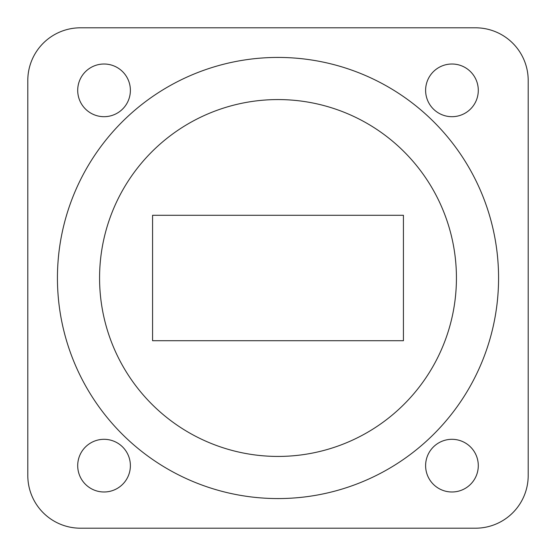 <?xml version="1.0" encoding="UTF-8"?>
<svg xmlns="http://www.w3.org/2000/svg" width="556" height="556" viewBox="0 0 556 556"><rect width="100%" height="100%" fill="white"/><g stroke="black" fill="none" stroke-linecap="round" stroke-linejoin="round"><path stroke-width="0.42" stroke-dasharray="2.78 2.08" d="M528.2 475.526L528.2 80.474A52.674 52.674 0 0 0 475.526 27.8L80.474 27.8A52.674 52.674 0 0 0 27.8 80.474L27.8 475.526A52.674 52.674 0 0 0 80.474 528.2L475.526 528.2A52.674 52.674 0 0 0 528.2 475.526M403.427 340.717L403.427 215.283L152.573 215.283L152.573 340.717L403.427 340.717M130.382 465.65A26.334 26.334 0 0 0 90.878 442.84A26.334 26.334 0 0 0 90.878 488.46A26.334 26.334 0 0 0 130.382 465.65M478.292 465.65A26.334 26.334 0 0 0 438.788 442.84A26.334 26.334 0 0 0 438.788 488.46A26.334 26.334 0 0 0 478.292 465.65M478.292 90.35A26.334 26.334 0 0 0 438.788 67.54A26.334 26.334 0 0 0 438.788 113.16A26.334 26.334 0 0 0 478.292 90.35M130.382 90.35A26.334 26.334 0 0 0 90.878 67.54A26.334 26.334 0 0 0 90.878 113.16A26.334 26.334 0 0 0 130.382 90.35M498.572 278A220.572 220.572 0 0 0 167.717 86.979A220.572 220.572 0 0 0 167.717 469.021A220.572 220.572 0 0 0 498.572 278M456.434 278A178.434 178.434 0 0 0 188.783 123.474A178.434 178.434 0 0 0 188.783 432.526A178.434 178.434 0 0 0 456.434 278"/><path stroke-width="0.83" d="M456.434 278A178.434 178.434 0 0 0 188.783 123.474A178.434 178.434 0 0 0 188.783 432.526A178.434 178.434 0 0 0 456.434 278M403.427 215.283L152.573 215.283L152.573 340.717L403.427 340.717L403.427 215.283M528.2 475.526L528.2 80.474A52.674 52.674 0 0 0 475.526 27.8L80.474 27.8A52.674 52.674 0 0 0 27.8 80.474L27.8 475.526A52.674 52.674 0 0 0 80.474 528.2L475.526 528.2A52.674 52.674 0 0 0 528.2 475.526M498.572 278A220.572 220.572 0 0 0 167.717 86.979A220.572 220.572 0 0 0 167.717 469.021A220.572 220.572 0 0 0 498.572 278M130.382 465.65A26.334 26.334 0 0 0 90.878 442.84A26.334 26.334 0 0 0 90.878 488.46A26.334 26.334 0 0 0 130.382 465.65M478.292 465.65A26.334 26.334 0 0 0 438.788 442.84A26.334 26.334 0 0 0 438.788 488.46A26.334 26.334 0 0 0 478.292 465.65M478.292 90.35A26.334 26.334 0 0 0 438.788 67.54A26.334 26.334 0 0 0 438.788 113.16A26.334 26.334 0 0 0 478.292 90.35M130.382 90.35A26.334 26.334 0 0 0 90.878 67.54A26.334 26.334 0 0 0 90.878 113.16A26.334 26.334 0 0 0 130.382 90.35"/></g></svg>
